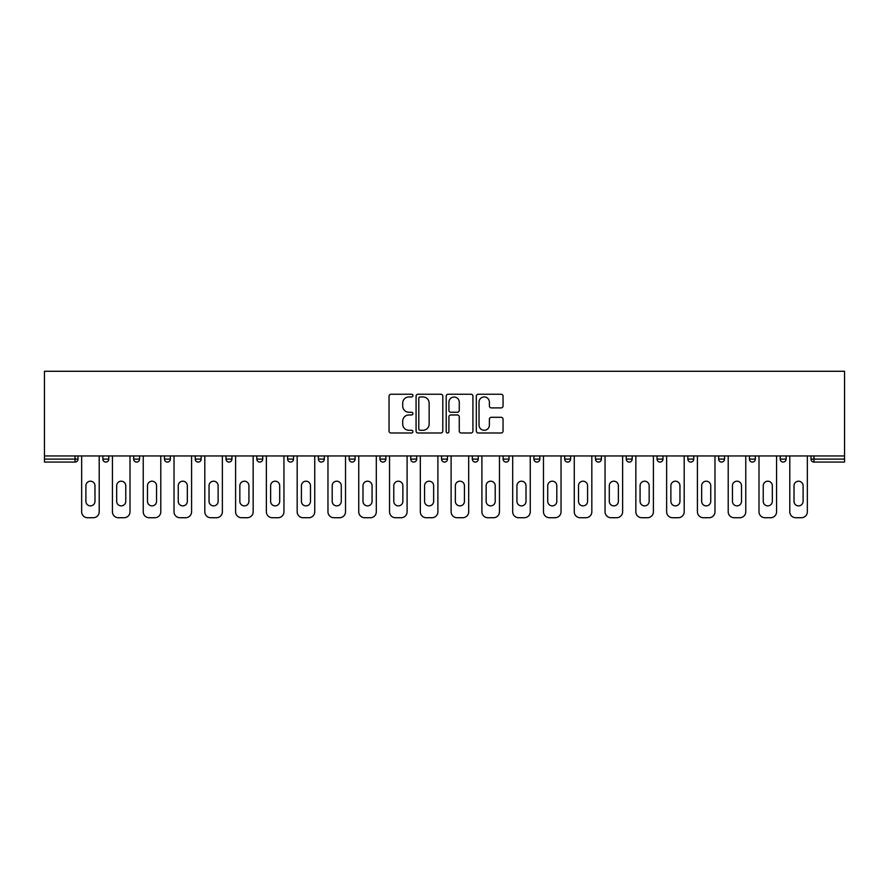 <?xml version="1.0" encoding="UTF-8"?>
<svg xmlns="http://www.w3.org/2000/svg" width="889" height="889" viewBox="0 0 889 889"><rect width="100%" height="100%" fill="white"/><g stroke="black" fill="none" stroke-linecap="round" stroke-linejoin="round"><path stroke-width="1.33" d="M412.918 395.594A1.356 1.356 0 0 0 411.563 394.238L390.982 394.238A1.934 1.934 0 0 0 389.049 396.183L389.049 431.043A1.934 1.934 0 0 0 390.982 432.987L411.563 432.987A1.356 1.356 0 0 0 412.918 431.632A1.356 1.356 0 0 0 411.563 430.276L408.907 430.276A6.201 6.201 0 0 1 402.706 424.075L402.706 421.164A6.201 6.201 0 0 1 408.907 414.974L411.563 414.974A1.356 1.356 0 0 0 412.918 413.618A1.356 1.356 0 0 0 411.563 412.252L408.907 412.252A6.201 6.201 0 0 1 402.706 406.062L402.706 403.15A6.201 6.201 0 0 1 408.907 396.95L411.563 396.95A1.356 1.356 0 0 0 412.918 395.594M501.118 407.895A1.934 1.934 0 0 0 503.052 405.962L503.052 396.183A1.934 1.934 0 0 0 501.118 394.238L478.26 394.238A1.934 1.934 0 0 0 476.315 396.183L476.315 431.043A1.934 1.934 0 0 0 478.26 432.987L501.118 432.987A1.934 1.934 0 0 0 503.052 431.043L503.052 419.23A1.934 1.934 0 0 0 501.118 417.297L491.328 417.297A1.934 1.934 0 0 0 489.394 419.23L489.394 425.086A5.178 5.178 0 0 1 484.216 430.276A5.178 5.178 0 0 1 479.027 425.086L479.027 402.139A5.178 5.178 0 0 1 484.216 396.95A5.178 5.178 0 0 1 489.394 402.139L489.394 405.962A1.934 1.934 0 0 0 491.328 407.895L501.118 407.895M844.55 455.946L44.45 455.946L44.45 371.28L844.55 371.28L844.55 462.069L813.957 462.069A2.956 2.956 0 0 1 811.001 459.102L811.001 455.946L811.001 459.102L844.55 459.102M442.8 396.183A1.934 1.934 0 0 0 440.866 394.238L418.008 394.238A1.934 1.934 0 0 0 416.074 396.183L416.074 431.043A1.934 1.934 0 0 0 418.008 432.987L440.866 432.987A1.934 1.934 0 0 0 442.8 431.043L442.8 396.183M448.134 394.238L470.992 394.238A1.934 1.934 0 0 1 472.926 396.183L472.926 431.043A1.934 1.934 0 0 1 470.992 432.987L461.213 432.987A1.934 1.934 0 0 1 459.269 431.043L459.269 416.908A1.934 1.934 0 0 0 457.335 414.974L450.845 414.974A1.934 1.934 0 0 0 448.912 416.908L448.912 431.632A1.356 1.356 0 0 1 447.556 432.987A1.356 1.356 0 0 1 446.2 431.632L446.2 396.183A1.934 1.934 0 0 1 448.134 394.238M75.043 462.069A2.956 2.956 0 0 0 77.999 459.102L75.043 459.102L75.043 462.069A2.956 2.956 0 0 0 77.999 459.102L77.999 455.946L77.999 459.102A2.956 2.956 0 0 1 75.043 462.069L44.45 462.069L44.45 459.102L75.043 459.102L75.043 455.946M44.45 455.946L44.45 459.102M102.868 455.946L102.868 459.102L102.868 455.946M105.824 462.069A2.956 2.956 0 0 1 102.868 459.102A2.956 2.956 0 0 0 105.824 462.069A2.956 2.956 0 0 0 108.791 459.102L108.791 455.946L108.791 459.102A2.956 2.956 0 0 1 105.824 462.069A2.956 2.956 0 0 1 102.868 459.102L108.791 459.102A2.956 2.956 0 0 1 105.824 462.069M133.661 455.946L133.661 459.102L133.661 455.946M139.573 455.946L139.573 459.102L139.573 455.946M164.443 455.946L164.443 459.102L164.443 455.946M170.366 455.946L170.366 459.102A2.956 2.956 0 0 1 167.41 462.069A2.956 2.956 0 0 1 164.443 459.102A2.956 2.956 0 0 0 167.41 462.069A2.956 2.956 0 0 0 170.366 459.102A2.956 2.956 0 0 1 167.41 462.069A2.956 2.956 0 0 1 164.443 459.102L170.366 459.102M195.236 455.946L195.236 459.102L195.236 455.946M201.158 455.946L201.158 459.102L201.158 455.946M226.017 455.946L226.017 459.102L226.017 455.946M231.94 455.946L231.94 459.102L231.94 455.946M262.733 455.946L262.733 459.102L256.81 459.102A2.956 2.956 0 0 0 259.766 462.069A2.956 2.956 0 0 1 256.81 459.102L256.81 455.946M287.603 455.946L287.603 459.102L287.603 455.946M293.514 455.946L293.514 459.102L293.514 455.946M318.384 455.946L318.384 459.102L318.384 455.946M324.307 455.946L324.307 459.102L324.307 455.946M349.177 455.946L349.177 459.102L349.177 455.946M355.1 455.946L355.1 459.102A2.956 2.956 0 0 1 352.133 462.069A2.956 2.956 0 0 1 349.177 459.102A2.956 2.956 0 0 0 352.133 462.069A2.956 2.956 0 0 1 349.177 459.102L355.1 459.102A2.956 2.956 0 0 1 352.133 462.069M379.959 455.946L379.959 459.102L379.959 455.946M385.882 455.946L385.882 459.102L385.882 455.946M416.674 455.946L416.674 459.102L410.751 459.102A2.956 2.956 0 0 0 413.707 462.069A2.956 2.956 0 0 1 410.751 459.102L410.751 455.946M441.544 455.946L441.544 459.102L441.544 455.946M447.456 455.946L447.456 459.102L447.456 455.946M472.326 455.946L472.326 459.102L472.326 455.946M478.249 455.946L478.249 459.102L478.249 455.946M509.041 455.946L509.041 459.102A2.956 2.956 0 0 1 506.074 462.069A2.956 2.956 0 0 1 503.118 459.102L503.118 455.946M539.823 455.946L539.823 459.102A2.956 2.956 0 0 1 536.867 462.069A2.956 2.956 0 0 1 533.9 459.102L533.9 455.946M570.616 455.946L570.616 459.102A2.956 2.956 0 0 1 567.649 462.069A2.956 2.956 0 0 1 564.693 459.102L564.693 455.946M601.397 455.946L601.397 459.102A2.956 2.956 0 0 1 598.441 462.069A2.956 2.956 0 0 1 595.486 459.102L595.486 455.946M629.234 462.069A2.956 2.956 0 0 0 632.19 459.102L632.19 455.946L632.19 459.102A2.956 2.956 0 0 1 629.234 462.069A2.956 2.956 0 0 1 626.267 459.102L626.267 455.946M662.983 455.946L662.983 459.102A2.956 2.956 0 0 1 660.016 462.069A2.956 2.956 0 0 1 657.06 459.102L657.06 455.946M687.842 455.946L687.842 459.102L687.842 455.946M693.764 455.946L693.764 459.102A2.956 2.956 0 0 1 690.809 462.069A2.956 2.956 0 0 1 687.842 459.102L693.764 459.102A2.956 2.956 0 0 1 690.809 462.069M721.59 462.069A2.956 2.956 0 0 0 724.557 459.102L724.557 455.946L724.557 459.102A2.956 2.956 0 0 1 721.59 462.069A2.956 2.956 0 0 1 718.634 459.102L718.634 455.946M749.427 455.946L749.427 459.102L749.427 455.946M755.339 455.946L755.339 459.102A2.956 2.956 0 0 1 752.383 462.069A2.956 2.956 0 0 1 749.427 459.102L755.339 459.102A2.956 2.956 0 0 1 752.383 462.069A2.956 2.956 0 0 0 755.339 459.102M780.209 459.102A2.956 2.956 0 0 0 783.176 462.069A2.956 2.956 0 0 0 786.132 459.102L786.132 455.946L786.132 459.102L780.209 459.102A2.956 2.956 0 0 0 783.176 462.069A2.956 2.956 0 0 1 780.209 459.102L780.209 455.946M136.617 462.069A2.956 2.956 0 0 1 133.661 459.102A2.956 2.956 0 0 0 136.617 462.069A2.956 2.956 0 0 0 139.573 459.102A2.956 2.956 0 0 1 136.617 462.069A2.956 2.956 0 0 1 133.661 459.102L139.573 459.102A2.956 2.956 0 0 1 136.617 462.069M198.191 462.069A2.956 2.956 0 0 1 195.236 459.102A2.956 2.956 0 0 0 198.191 462.069A2.956 2.956 0 0 0 201.158 459.102A2.956 2.956 0 0 1 198.191 462.069A2.956 2.956 0 0 1 195.236 459.102L201.158 459.102A2.956 2.956 0 0 1 198.191 462.069M228.984 462.069A2.956 2.956 0 0 1 226.017 459.102A2.956 2.956 0 0 0 228.984 462.069A2.956 2.956 0 0 0 231.94 459.102A2.956 2.956 0 0 1 228.984 462.069A2.956 2.956 0 0 1 226.017 459.102L231.94 459.102A2.956 2.956 0 0 1 228.984 462.069M259.766 462.069A2.956 2.956 0 0 0 262.733 459.102A2.956 2.956 0 0 1 259.766 462.069A2.956 2.956 0 0 1 256.81 459.102M290.559 462.069A2.956 2.956 0 0 1 287.603 459.102A2.956 2.956 0 0 0 290.559 462.069A2.956 2.956 0 0 0 293.514 459.102A2.956 2.956 0 0 1 290.559 462.069A2.956 2.956 0 0 1 287.603 459.102L293.514 459.102A2.956 2.956 0 0 1 290.559 462.069M321.351 462.069A2.956 2.956 0 0 1 318.384 459.102L324.307 459.102A2.956 2.956 0 0 1 321.351 462.069A2.956 2.956 0 0 0 324.307 459.102A2.956 2.956 0 0 1 321.351 462.069M382.926 462.069A2.956 2.956 0 0 1 379.959 459.102A2.956 2.956 0 0 0 382.926 462.069A2.956 2.956 0 0 0 385.882 459.102A2.956 2.956 0 0 1 382.926 462.069A2.956 2.956 0 0 1 379.959 459.102L385.882 459.102A2.956 2.956 0 0 1 382.926 462.069M416.674 459.102A2.956 2.956 0 0 1 413.707 462.069A2.956 2.956 0 0 0 416.674 459.102A2.956 2.956 0 0 1 413.707 462.069A2.956 2.956 0 0 1 410.751 459.102M444.5 462.069A2.956 2.956 0 0 1 441.544 459.102L447.456 459.102A2.956 2.956 0 0 1 444.5 462.069A2.956 2.956 0 0 0 447.456 459.102M475.293 462.069A2.956 2.956 0 0 1 472.326 459.102A2.956 2.956 0 0 0 475.293 462.069A2.956 2.956 0 0 0 478.249 459.102A2.956 2.956 0 0 1 475.293 462.069A2.956 2.956 0 0 1 472.326 459.102L478.249 459.102A2.956 2.956 0 0 1 475.293 462.069M420.141 396.95A1.356 1.356 0 0 0 418.786 398.305L418.786 428.92A1.356 1.356 0 0 0 420.141 430.276L422.953 430.276A6.201 6.201 0 0 0 429.143 424.075L429.143 403.15A6.201 6.201 0 0 0 422.953 396.95L420.141 396.95M459.269 402.228A5.178 5.178 0 0 0 454.09 397.05A5.178 5.178 0 0 0 448.912 402.228L448.912 410.318A1.934 1.934 0 0 0 450.845 412.252L457.335 412.252A1.934 1.934 0 0 0 459.269 410.318L459.269 402.228M94.979 485.75A4.534 4.534 0 0 0 90.434 481.205A4.534 4.534 0 0 0 85.9 485.75A4.534 4.534 0 0 1 90.434 481.205A4.534 4.534 0 0 1 94.979 485.75L94.979 501.34A4.534 4.534 0 0 1 90.434 505.874A4.534 4.534 0 0 1 85.9 501.34A4.534 4.534 0 0 0 90.434 505.874A4.534 4.534 0 0 0 94.979 501.34M81.655 455.946L81.655 511.797L81.655 455.946M87.578 517.72L93.301 517.72L87.578 517.72A5.923 5.923 0 0 1 81.655 511.797M99.212 455.946L99.212 511.797L99.212 455.946M85.9 501.34L85.9 485.75M93.301 517.72A5.923 5.923 0 0 0 99.212 511.797M125.76 485.75A4.534 4.534 0 0 0 121.226 481.205A4.534 4.534 0 0 0 116.681 485.75A4.534 4.534 0 0 1 121.226 481.205A4.534 4.534 0 0 1 125.76 485.75L125.76 501.34A4.534 4.534 0 0 1 121.226 505.874A4.534 4.534 0 0 1 116.681 501.34A4.534 4.534 0 0 0 121.226 505.874A4.534 4.534 0 0 0 125.76 501.34M112.436 455.946L112.436 511.797L112.436 455.946M118.359 517.72L124.082 517.72L118.359 517.72A5.923 5.923 0 0 1 112.436 511.797M130.005 455.946L130.005 511.797L130.005 455.946M156.553 485.75A4.534 4.534 0 0 0 152.008 481.205A4.534 4.534 0 0 0 147.474 485.75A4.534 4.534 0 0 1 152.008 481.205A4.534 4.534 0 0 1 156.553 485.75L156.553 501.34A4.534 4.534 0 0 1 152.008 505.874A4.534 4.534 0 0 1 147.474 501.34A4.534 4.534 0 0 0 152.008 505.874A4.534 4.534 0 0 0 156.553 501.34M143.229 455.946L143.229 511.797L143.229 455.946M149.152 517.72L154.875 517.72L149.152 517.72A5.923 5.923 0 0 1 143.229 511.797M160.798 455.946L160.798 511.797L160.798 455.946M187.335 485.75A4.534 4.534 0 0 0 182.801 481.205A4.534 4.534 0 0 0 178.256 485.75A4.534 4.534 0 0 1 182.801 481.205A4.534 4.534 0 0 1 187.335 485.75L187.335 501.34A4.534 4.534 0 0 1 182.801 505.874A4.534 4.534 0 0 1 178.256 501.34A4.534 4.534 0 0 0 182.801 505.874A4.534 4.534 0 0 0 187.335 501.34M174.022 455.946L174.022 511.797L174.022 455.946M179.934 517.72L185.657 517.72L179.934 517.72A5.923 5.923 0 0 1 174.022 511.797M191.58 455.946L191.58 511.797L191.58 455.946M218.127 485.75A4.534 4.534 0 0 0 213.593 481.205A4.534 4.534 0 0 0 209.048 485.75A4.534 4.534 0 0 1 213.593 481.205A4.534 4.534 0 0 1 218.127 485.75L218.127 501.34A4.534 4.534 0 0 1 213.593 505.874A4.534 4.534 0 0 1 209.048 501.34A4.534 4.534 0 0 0 213.593 505.874A4.534 4.534 0 0 0 218.127 501.34M204.803 455.946L204.803 511.797L204.803 455.946M210.726 517.72L216.449 517.72L210.726 517.72A5.923 5.923 0 0 1 204.803 511.797M222.372 455.946L222.372 511.797L222.372 455.946M248.92 485.75A4.534 4.534 0 0 0 244.375 481.205A4.534 4.534 0 0 0 239.841 485.75A4.534 4.534 0 0 1 244.375 481.205A4.534 4.534 0 0 1 248.92 485.75L248.92 501.34A4.534 4.534 0 0 1 244.375 505.874A4.534 4.534 0 0 1 239.841 501.34A4.534 4.534 0 0 0 244.375 505.874A4.534 4.534 0 0 0 248.92 501.34M235.596 455.946L235.596 511.797L235.596 455.946M241.519 517.72L247.242 517.72L241.519 517.72A5.923 5.923 0 0 1 235.596 511.797M253.154 455.946L253.154 511.797L253.154 455.946M116.681 501.34L116.681 485.75M124.082 517.72A5.923 5.923 0 0 0 130.005 511.797M147.474 501.34L147.474 485.75M154.875 517.72A5.923 5.923 0 0 0 160.798 511.797M178.256 501.34L178.256 485.75M185.657 517.72A5.923 5.923 0 0 0 191.58 511.797M209.048 501.34L209.048 485.75M216.449 517.72A5.923 5.923 0 0 0 222.372 511.797M239.841 501.34L239.841 485.75M247.242 517.72A5.923 5.923 0 0 0 253.154 511.797M279.702 485.75A4.534 4.534 0 0 0 275.168 481.205A4.534 4.534 0 0 0 270.623 485.75A4.534 4.534 0 0 1 275.168 481.205A4.534 4.534 0 0 1 279.702 485.75L279.702 501.34A4.534 4.534 0 0 1 275.168 505.874A4.534 4.534 0 0 1 270.623 501.34A4.534 4.534 0 0 0 275.168 505.874A4.534 4.534 0 0 0 279.702 501.34M266.378 455.946L266.378 511.797L266.378 455.946M272.301 517.72L278.024 517.72L272.301 517.72A5.923 5.923 0 0 1 266.378 511.797M283.947 455.946L283.947 511.797L283.947 455.946M270.623 501.34L270.623 485.75M278.024 517.72A5.923 5.923 0 0 0 283.947 511.797M310.494 485.75A4.534 4.534 0 0 0 305.949 481.205A4.534 4.534 0 0 0 301.415 485.75A4.534 4.534 0 0 1 305.949 481.205A4.534 4.534 0 0 1 310.494 485.75L310.494 501.34A4.534 4.534 0 0 1 305.949 505.874A4.534 4.534 0 0 1 301.415 501.34A4.534 4.534 0 0 0 305.949 505.874A4.534 4.534 0 0 0 310.494 501.34M297.17 455.946L297.17 511.797L297.17 455.946M303.093 517.72L308.816 517.72L303.093 517.72A5.923 5.923 0 0 1 297.17 511.797M314.739 455.946L314.739 511.797L314.739 455.946M301.415 501.34L301.415 485.75M308.816 517.72A5.923 5.923 0 0 0 314.739 511.797M341.276 485.75A4.534 4.534 0 0 0 336.742 481.205A4.534 4.534 0 0 0 332.197 485.75A4.534 4.534 0 0 1 336.742 481.205A4.534 4.534 0 0 1 341.276 485.75L341.276 501.34A4.534 4.534 0 0 1 336.742 505.874A4.534 4.534 0 0 1 332.197 501.34A4.534 4.534 0 0 0 336.742 505.874A4.534 4.534 0 0 0 341.276 501.34M327.963 455.946L327.963 511.797L327.963 455.946M333.875 517.72L339.598 517.72L333.875 517.72A5.923 5.923 0 0 1 327.963 511.797M345.521 455.946L345.521 511.797L345.521 455.946M332.197 501.34L332.197 485.75M339.598 517.72A5.923 5.923 0 0 0 345.521 511.797M372.069 485.75A4.534 4.534 0 0 0 367.535 481.205A4.534 4.534 0 0 0 362.99 485.75A4.534 4.534 0 0 1 367.535 481.205A4.534 4.534 0 0 1 372.069 485.75L372.069 501.34A4.534 4.534 0 0 1 367.535 505.874A4.534 4.534 0 0 1 362.99 501.34A4.534 4.534 0 0 0 367.535 505.874A4.534 4.534 0 0 0 372.069 501.34M358.745 455.946L358.745 511.797L358.745 455.946M364.668 517.72L370.391 517.72L364.668 517.72A5.923 5.923 0 0 1 358.745 511.797M376.314 455.946L376.314 511.797L376.314 455.946M362.99 501.34L362.99 485.75M370.391 517.72A5.923 5.923 0 0 0 376.314 511.797M402.861 485.75A4.534 4.534 0 0 0 398.316 481.205A4.534 4.534 0 0 0 393.783 485.75A4.534 4.534 0 0 1 398.316 481.205A4.534 4.534 0 0 1 402.861 485.75L402.861 501.34A4.534 4.534 0 0 1 398.316 505.874A4.534 4.534 0 0 1 393.783 501.34A4.534 4.534 0 0 0 398.316 505.874A4.534 4.534 0 0 0 402.861 501.34M389.538 455.946L389.538 511.797L389.538 455.946M395.461 517.72L401.183 517.72L395.461 517.72A5.923 5.923 0 0 1 389.538 511.797M407.095 455.946L407.095 511.797L407.095 455.946M393.783 501.34L393.783 485.75M401.183 517.72A5.923 5.923 0 0 0 407.095 511.797M433.643 485.75A4.534 4.534 0 0 0 429.109 481.205A4.534 4.534 0 0 0 424.564 485.75A4.534 4.534 0 0 1 429.109 481.205A4.534 4.534 0 0 1 433.643 485.75L433.643 501.34A4.534 4.534 0 0 1 429.109 505.874A4.534 4.534 0 0 1 424.564 501.34A4.534 4.534 0 0 0 429.109 505.874A4.534 4.534 0 0 0 433.643 501.34M420.319 455.946L420.319 511.797L420.319 455.946M426.242 517.72L431.965 517.72L426.242 517.72A5.923 5.923 0 0 1 420.319 511.797M437.888 455.946L437.888 511.797L437.888 455.946M424.564 501.34L424.564 485.75M431.965 517.72A5.923 5.923 0 0 0 437.888 511.797M464.436 485.75A4.534 4.534 0 0 0 459.891 481.205A4.534 4.534 0 0 0 455.357 485.75A4.534 4.534 0 0 1 459.891 481.205A4.534 4.534 0 0 1 464.436 485.75L464.436 501.34A4.534 4.534 0 0 1 459.891 505.874A4.534 4.534 0 0 1 455.357 501.34A4.534 4.534 0 0 0 459.891 505.874A4.534 4.534 0 0 0 464.436 501.34M451.112 455.946L451.112 511.797L451.112 455.946M457.035 517.72L462.758 517.72L457.035 517.72A5.923 5.923 0 0 1 451.112 511.797M468.681 455.946L468.681 511.797L468.681 455.946M455.357 501.34L455.357 485.75M462.758 517.72A5.923 5.923 0 0 0 468.681 511.797M495.217 485.75A4.534 4.534 0 0 0 490.684 481.205A4.534 4.534 0 0 0 486.139 485.75A4.534 4.534 0 0 1 490.684 481.205A4.534 4.534 0 0 1 495.217 485.75L495.217 501.34A4.534 4.534 0 0 1 490.684 505.874A4.534 4.534 0 0 1 486.139 501.34A4.534 4.534 0 0 0 490.684 505.874A4.534 4.534 0 0 0 495.217 501.34M481.905 455.946L481.905 511.797L481.905 455.946M487.817 517.72L493.539 517.72L487.817 517.72A5.923 5.923 0 0 1 481.905 511.797M499.462 455.946L499.462 511.797L499.462 455.946M486.139 501.34L486.139 485.75M493.539 517.72A5.923 5.923 0 0 0 499.462 511.797M526.01 485.75A4.534 4.534 0 0 0 521.465 481.205A4.534 4.534 0 0 0 516.931 485.75A4.534 4.534 0 0 1 521.465 481.205A4.534 4.534 0 0 1 526.01 485.75L526.01 501.34A4.534 4.534 0 0 1 521.465 505.874A4.534 4.534 0 0 1 516.931 501.34A4.534 4.534 0 0 0 521.465 505.874A4.534 4.534 0 0 0 526.01 501.34M512.686 455.946L512.686 511.797L512.686 455.946M518.609 517.72L524.332 517.72L518.609 517.72A5.923 5.923 0 0 1 512.686 511.797M530.255 455.946L530.255 511.797L530.255 455.946M516.931 501.34L516.931 485.75M524.332 517.72A5.923 5.923 0 0 0 530.255 511.797M556.803 485.75A4.534 4.534 0 0 0 552.258 481.205A4.534 4.534 0 0 0 547.724 485.75A4.534 4.534 0 0 1 552.258 481.205A4.534 4.534 0 0 1 556.803 485.75L556.803 501.34A4.534 4.534 0 0 1 552.258 505.874A4.534 4.534 0 0 1 547.724 501.34A4.534 4.534 0 0 0 552.258 505.874A4.534 4.534 0 0 0 556.803 501.34M543.479 455.946L543.479 511.797L543.479 455.946M549.402 517.72L555.125 517.72L549.402 517.72A5.923 5.923 0 0 1 543.479 511.797M561.037 455.946L561.037 511.797L561.037 455.946M547.724 501.34L547.724 485.75M555.125 517.72A5.923 5.923 0 0 0 561.037 511.797M587.585 485.75A4.534 4.534 0 0 0 583.051 481.205A4.534 4.534 0 0 0 578.506 485.75A4.534 4.534 0 0 1 583.051 481.205A4.534 4.534 0 0 1 587.585 485.75L587.585 501.34A4.534 4.534 0 0 1 583.051 505.874A4.534 4.534 0 0 1 578.506 501.34A4.534 4.534 0 0 0 583.051 505.874A4.534 4.534 0 0 0 587.585 501.34M574.261 455.946L574.261 511.797L574.261 455.946M580.184 517.72L585.907 517.72L580.184 517.72A5.923 5.923 0 0 1 574.261 511.797M591.83 455.946L591.83 511.797L591.83 455.946M578.506 501.34L578.506 485.75M585.907 517.72A5.923 5.923 0 0 0 591.83 511.797M618.377 485.75A4.534 4.534 0 0 0 613.832 481.205A4.534 4.534 0 0 0 609.298 485.75A4.534 4.534 0 0 1 613.832 481.205A4.534 4.534 0 0 1 618.377 485.75L618.377 501.34A4.534 4.534 0 0 1 613.832 505.874A4.534 4.534 0 0 1 609.298 501.34A4.534 4.534 0 0 0 613.832 505.874A4.534 4.534 0 0 0 618.377 501.34M605.053 455.946L605.053 511.797L605.053 455.946M610.976 517.72L616.699 517.72L610.976 517.72A5.923 5.923 0 0 1 605.053 511.797M622.622 455.946L622.622 511.797L622.622 455.946M609.298 501.34L609.298 485.75M616.699 517.72A5.923 5.923 0 0 0 622.622 511.797M649.159 485.75A4.534 4.534 0 0 0 644.625 481.205A4.534 4.534 0 0 0 640.08 485.75A4.534 4.534 0 0 1 644.625 481.205A4.534 4.534 0 0 1 649.159 485.75L649.159 501.34A4.534 4.534 0 0 1 644.625 505.874A4.534 4.534 0 0 1 640.08 501.34A4.534 4.534 0 0 0 644.625 505.874A4.534 4.534 0 0 0 649.159 501.34M635.846 455.946L635.846 511.797L635.846 455.946M641.758 517.72L647.481 517.72L641.758 517.72A5.923 5.923 0 0 1 635.846 511.797M653.404 455.946L653.404 511.797L653.404 455.946M640.08 501.34L640.08 485.75M647.481 517.72A5.923 5.923 0 0 0 653.404 511.797M679.952 485.75A4.534 4.534 0 0 0 675.407 481.205A4.534 4.534 0 0 0 670.873 485.75A4.534 4.534 0 0 1 675.407 481.205A4.534 4.534 0 0 1 679.952 485.75L679.952 501.34A4.534 4.534 0 0 1 675.407 505.874A4.534 4.534 0 0 1 670.873 501.34A4.534 4.534 0 0 0 675.407 505.874A4.534 4.534 0 0 0 679.952 501.34M666.628 455.946L666.628 511.797L666.628 455.946M672.551 517.72L678.274 517.72L672.551 517.72A5.923 5.923 0 0 1 666.628 511.797M684.197 455.946L684.197 511.797L684.197 455.946M670.873 501.34L670.873 485.75M678.274 517.72A5.923 5.923 0 0 0 684.197 511.797M710.744 485.75A4.534 4.534 0 0 0 706.199 481.205A4.534 4.534 0 0 0 701.665 485.75A4.534 4.534 0 0 1 706.199 481.205A4.534 4.534 0 0 1 710.744 485.75L710.744 501.34A4.534 4.534 0 0 1 706.199 505.874A4.534 4.534 0 0 1 701.665 501.34A4.534 4.534 0 0 0 706.199 505.874A4.534 4.534 0 0 0 710.744 501.34M697.421 455.946L697.421 511.797L697.421 455.946M703.343 517.72L709.066 517.72L703.343 517.72A5.923 5.923 0 0 1 697.421 511.797M714.978 455.946L714.978 511.797L714.978 455.946M701.665 501.34L701.665 485.75M709.066 517.72A5.923 5.923 0 0 0 714.978 511.797M741.526 485.75A4.534 4.534 0 0 0 736.992 481.205A4.534 4.534 0 0 0 732.447 485.75A4.534 4.534 0 0 1 736.992 481.205A4.534 4.534 0 0 1 741.526 485.75L741.526 501.34A4.534 4.534 0 0 1 736.992 505.874A4.534 4.534 0 0 1 732.447 501.34A4.534 4.534 0 0 0 736.992 505.874A4.534 4.534 0 0 0 741.526 501.34M728.202 455.946L728.202 511.797L728.202 455.946M734.125 517.72L739.848 517.72L734.125 517.72A5.923 5.923 0 0 1 728.202 511.797M745.771 455.946L745.771 511.797L745.771 455.946M732.447 501.34L732.447 485.75M739.848 517.72A5.923 5.923 0 0 0 745.771 511.797M772.319 485.75A4.534 4.534 0 0 0 767.774 481.205A4.534 4.534 0 0 0 763.24 485.75A4.534 4.534 0 0 1 767.774 481.205A4.534 4.534 0 0 1 772.319 485.75L772.319 501.34A4.534 4.534 0 0 1 767.774 505.874A4.534 4.534 0 0 1 763.24 501.34A4.534 4.534 0 0 0 767.774 505.874A4.534 4.534 0 0 0 772.319 501.34M758.995 455.946L758.995 511.797L758.995 455.946M764.918 517.72L770.641 517.72L764.918 517.72A5.923 5.923 0 0 1 758.995 511.797M776.564 455.946L776.564 511.797L776.564 455.946M763.24 501.34L763.24 485.75M770.641 517.72A5.923 5.923 0 0 0 776.564 511.797M803.1 485.75A4.534 4.534 0 0 0 798.566 481.205A4.534 4.534 0 0 0 794.021 485.75A4.534 4.534 0 0 1 798.566 481.205A4.534 4.534 0 0 1 803.1 485.75L803.1 501.34A4.534 4.534 0 0 1 798.566 505.874A4.534 4.534 0 0 1 794.021 501.34A4.534 4.534 0 0 0 798.566 505.874A4.534 4.534 0 0 0 803.1 501.34M789.788 455.946L789.788 511.797L789.788 455.946M795.699 517.72L801.422 517.72L795.699 517.72A5.923 5.923 0 0 1 789.788 511.797M807.345 455.946L807.345 511.797L807.345 455.946M794.021 501.34L794.021 485.75M801.422 517.72A5.923 5.923 0 0 0 807.345 511.797M813.957 455.946L813.957 462.069M506.074 462.069A2.956 2.956 0 0 0 509.041 459.102L503.118 459.102M536.867 462.069A2.956 2.956 0 0 0 539.823 459.102L533.9 459.102M567.649 462.069A2.956 2.956 0 0 0 570.616 459.102L564.693 459.102M598.441 462.069A2.956 2.956 0 0 0 601.397 459.102L595.486 459.102M632.19 459.102L626.267 459.102M660.016 462.069A2.956 2.956 0 0 0 662.983 459.102L657.06 459.102M724.557 459.102L718.634 459.102M783.176 462.069A2.956 2.956 0 0 0 786.132 459.102"/></g></svg>
